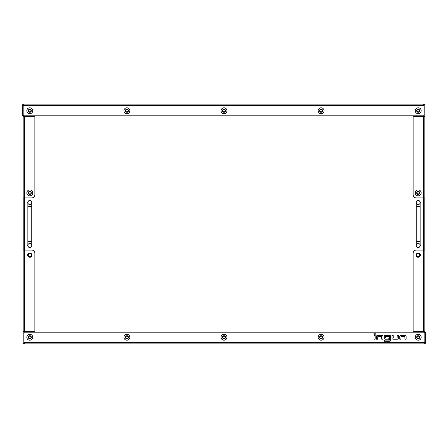 <?xml version="1.0" encoding="UTF-8"?>
<svg xmlns="http://www.w3.org/2000/svg" width="448" height="448" viewBox="0 0 448 448"><rect width="100%" height="100%" fill="white"/><g stroke="black" fill="none" stroke-linecap="round" stroke-linejoin="round"><path stroke-width="0.67" d="M31.741 203.386A2.1 2.1 0 0 0 29.792 200.491A2.1 2.1 0 0 0 27.849 203.386M27.849 244.614A2.1 2.1 0 0 0 29.792 247.509A2.1 2.1 0 0 0 31.741 244.614M420.151 203.386A2.1 2.1 0 0 0 418.208 200.491A2.1 2.1 0 0 0 416.259 203.386M416.259 244.614A2.1 2.1 0 0 0 418.208 247.509A2.1 2.1 0 0 0 420.151 244.614M29.792 253.579A1.557 1.557 0 0 0 28.235 255.136A1.557 1.557 0 0 0 29.792 256.693A1.557 1.557 0 0 0 31.349 255.136A1.557 1.557 0 0 0 29.792 253.579M418.208 253.579A1.557 1.557 0 0 0 416.651 255.136A1.557 1.557 0 0 0 418.208 256.693A1.557 1.557 0 0 0 419.765 255.136A1.557 1.557 0 0 0 418.208 253.579M423.461 332.192L423.461 331.414L424.822 331.414L424.822 341.69M424.822 331.414L424.822 250.074L423.472 250.074L423.461 197.926L416.259 197.926A3.114 3.114 0 0 1 413.146 194.813L413.146 117.208A0.622 0.622 0 0 1 413.767 116.586L423.472 116.586L423.461 115.802M24.539 115.808L24.539 116.586L23.178 116.586L23.178 106.31M23.178 116.586L23.178 197.926L24.528 197.926L24.539 250.074L31.741 250.074A3.114 3.114 0 0 1 34.854 253.187L34.854 330.792A0.622 0.622 0 0 1 34.233 331.414L24.528 331.414L24.539 332.198M418.208 252.997A2.139 2.139 0 0 0 416.063 255.136A2.139 2.139 0 0 0 418.208 257.275A2.139 2.139 0 0 0 420.347 255.136A2.139 2.139 0 0 0 418.208 252.997M413.146 253.187L413.146 330.792A0.622 0.622 0 0 0 413.767 331.414L423.472 331.414L423.472 250.074L416.259 250.074A3.114 3.114 0 0 0 413.146 253.187M424.043 331.414L424.043 332.192M23.178 115.808L22.4 115.808L22.4 115.181L23.178 115.181L23.178 106.103A0.622 0.622 0 0 1 23.75 105.482L23.75 104.132L423.472 104.132L423.472 105.482A0.622 0.622 0 0 1 424.043 106.103L424.043 115.181A0.622 0.622 0 0 1 423.422 115.808L23.8 115.808A0.622 0.622 0 0 1 23.178 115.181L23.178 105.482A0.571 0.571 0 0 1 23.75 104.91M424.043 116.586L424.043 105.482A0.571 0.571 0 0 0 423.472 104.91M424.822 116.586L424.822 197.926L423.472 197.926L423.472 116.586L424.822 116.586L424.822 105.482A1.35 1.35 0 0 0 423.472 104.132M424.822 250.074L424.822 197.926M424.043 197.926L424.043 250.074M23.75 104.132A1.35 1.35 0 0 0 22.4 105.482L22.4 115.181M29.792 257.275A2.139 2.139 0 0 0 31.937 255.136A2.139 2.139 0 0 0 29.792 252.997A2.139 2.139 0 0 0 27.653 255.136A2.139 2.139 0 0 0 29.792 257.275M34.854 194.813L34.854 117.208A0.622 0.622 0 0 0 34.233 116.586L24.528 116.586L24.528 197.926L31.741 197.926A3.114 3.114 0 0 0 34.854 194.813M23.957 116.586L23.957 115.808M424.822 332.192L425.6 332.192L425.6 332.819L424.822 332.819L424.822 341.897A0.622 0.622 0 0 1 424.25 342.518L424.25 343.868L24.528 343.868L24.528 342.518A0.622 0.622 0 0 1 23.957 341.897L23.957 332.819A0.622 0.622 0 0 1 24.578 332.192L424.2 332.192A0.622 0.622 0 0 1 424.822 332.819L424.822 342.518A0.571 0.571 0 0 1 424.25 343.09M23.957 331.414L23.957 342.518A0.571 0.571 0 0 0 24.528 343.09M23.178 331.414L23.178 250.074L24.528 250.074L24.528 331.414L23.178 331.414L23.178 342.518A1.35 1.35 0 0 0 24.528 343.868M23.178 197.926L23.178 250.074M23.957 250.074L23.957 197.926M424.25 343.868A1.35 1.35 0 0 0 425.6 342.518L425.6 332.819M31.741 202.597A1.943 1.943 0 0 0 29.792 200.648A1.943 1.943 0 0 0 27.849 202.597A1.943 1.943 0 0 0 29.792 204.54A1.943 1.943 0 0 0 31.741 202.597L31.741 241.511L27.849 241.511L27.849 245.403A1.943 1.943 0 0 1 29.792 243.46A1.943 1.943 0 0 1 31.741 245.403A1.943 1.943 0 0 1 29.792 247.352A1.943 1.943 0 0 1 27.849 245.403A1.943 1.943 0 0 1 29.792 243.46M31.741 206.489L27.849 206.489L27.849 241.511M416.259 245.403A1.943 1.943 0 0 0 418.208 247.352A1.943 1.943 0 0 0 420.151 245.403A1.943 1.943 0 0 0 418.208 243.46A1.943 1.943 0 0 0 416.259 245.403L416.259 206.489L420.151 206.489L420.151 202.597A1.943 1.943 0 0 1 418.208 204.54A1.943 1.943 0 0 1 416.259 202.597A1.943 1.943 0 0 1 418.208 200.648A1.943 1.943 0 0 1 420.151 202.597A1.943 1.943 0 0 1 418.208 204.54M416.259 241.511L420.151 241.511L420.151 206.489M373.985 335.306L373.985 339.198L375.178 339.198L375.178 335.306L373.985 335.306M374.578 334.667A0.739 0.739 0 0 0 375.318 333.928A0.739 0.739 0 0 0 374.578 333.189A0.739 0.739 0 0 0 373.845 333.928A0.739 0.739 0 0 0 374.578 334.667M376.527 336.42L376.527 339.198L377.72 339.198L377.798 336.498L381.646 336.498L381.724 339.198L382.917 339.198L382.917 336.42A1.109 1.109 0 0 0 381.808 335.306L377.636 335.306A1.109 1.109 0 0 0 376.527 336.42M389.39 340.11L384.546 340.11L384.546 341.303L389.547 341.303A1.109 1.109 0 0 0 390.656 340.189L390.656 336.42A1.109 1.109 0 0 0 389.547 335.306L385.381 335.306A1.109 1.109 0 0 0 384.266 336.42L384.266 338.089A1.109 1.109 0 0 0 385.381 339.198L388.791 339.198L388.791 338.005L385.538 338.005L385.538 336.498L389.39 336.498L389.39 340.11M392.006 335.306L392.006 338.089A1.109 1.109 0 0 0 393.12 339.198L397.286 339.198A1.109 1.109 0 0 0 398.401 338.089L398.401 335.306L397.208 335.306L397.13 338.005L393.277 338.005L393.198 335.306L392.006 335.306M399.75 336.42L399.75 339.198L400.938 339.198L401.022 336.498L404.869 336.498L404.947 339.198L406.14 339.198L406.14 336.42A1.109 1.109 0 0 0 405.031 335.306L400.859 335.306A1.109 1.109 0 0 0 399.75 336.42M30.554 338.122A0.442 0.442 0 0 1 30.71 338.156A0.325 0.325 0 0 0 31.035 337.602A0.442 0.442 0 0 1 31.035 336.907A0.325 0.325 0 0 0 30.71 336.353A0.442 0.442 0 0 1 30.117 336.011A0.325 0.325 0 0 0 29.473 336.011A0.442 0.442 0 0 1 28.879 336.353A0.325 0.325 0 0 0 28.554 336.907A0.442 0.442 0 0 1 28.554 337.602A0.325 0.325 0 0 0 28.879 338.156A0.442 0.442 0 0 1 29.473 338.498A0.325 0.325 0 0 0 30.117 338.498A0.442 0.442 0 0 1 30.554 338.122M29.792 338.794A1.54 1.54 0 0 1 28.252 337.254A1.54 1.54 0 0 1 29.792 335.714A1.54 1.54 0 0 1 31.338 337.254A1.54 1.54 0 0 1 29.792 338.794M29.792 340.211A2.957 2.957 0 0 1 26.835 337.254A2.957 2.957 0 0 1 29.792 334.298A2.957 2.957 0 0 1 32.754 337.254A2.957 2.957 0 0 1 29.792 340.211M29.35 193.928A0.442 0.442 0 0 1 29.394 194.085A0.325 0.325 0 0 0 30.033 194.13A0.442 0.442 0 0 1 30.654 193.822A0.325 0.325 0 0 0 31.007 193.29A0.442 0.442 0 0 1 31.052 192.601A0.325 0.325 0 0 0 30.766 192.03A0.442 0.442 0 0 1 30.195 191.643A0.325 0.325 0 0 0 29.557 191.604A0.442 0.442 0 0 1 28.935 191.906A0.325 0.325 0 0 0 28.582 192.438A0.442 0.442 0 0 1 28.538 193.127A0.325 0.325 0 0 0 28.818 193.704A0.442 0.442 0 0 1 29.35 193.928M28.414 193.547A1.54 1.54 0 0 1 29.114 191.481A1.54 1.54 0 0 1 31.175 192.181A1.54 1.54 0 0 1 30.475 194.247A1.54 1.54 0 0 1 28.414 193.547M27.143 194.174A2.957 2.957 0 0 1 28.487 190.215A2.957 2.957 0 0 1 32.446 191.554A2.957 2.957 0 0 1 31.102 195.518A2.957 2.957 0 0 1 27.143 194.174M127.658 111.614A0.442 0.442 0 0 1 127.814 111.647A0.325 0.325 0 0 0 128.134 111.093A0.442 0.442 0 0 1 128.134 110.398A0.325 0.325 0 0 0 127.814 109.844A0.442 0.442 0 0 1 127.215 109.502A0.325 0.325 0 0 0 126.577 109.502A0.442 0.442 0 0 1 125.978 109.844A0.325 0.325 0 0 0 125.658 110.398A0.442 0.442 0 0 1 125.658 111.093A0.325 0.325 0 0 0 125.978 111.647A0.442 0.442 0 0 1 126.577 111.989A0.325 0.325 0 0 0 127.215 111.989A0.442 0.442 0 0 1 127.658 111.614M126.896 112.286A1.54 1.54 0 0 1 125.356 110.746A1.54 1.54 0 0 1 126.896 109.206A1.54 1.54 0 0 1 128.436 110.746A1.54 1.54 0 0 1 126.896 112.286M126.896 113.702A2.957 2.957 0 0 1 123.939 110.746A2.957 2.957 0 0 1 126.896 107.789A2.957 2.957 0 0 1 129.853 110.746A2.957 2.957 0 0 1 126.896 113.702M30.554 111.614A0.442 0.442 0 0 1 30.71 111.647A0.325 0.325 0 0 0 31.035 111.093A0.442 0.442 0 0 1 31.035 110.398A0.325 0.325 0 0 0 30.71 109.844A0.442 0.442 0 0 1 30.117 109.502A0.325 0.325 0 0 0 29.473 109.502A0.442 0.442 0 0 1 28.879 109.844A0.325 0.325 0 0 0 28.554 110.398A0.442 0.442 0 0 1 28.554 111.093A0.325 0.325 0 0 0 28.879 111.647A0.442 0.442 0 0 1 29.473 111.989A0.325 0.325 0 0 0 30.117 111.989A0.442 0.442 0 0 1 30.554 111.614M29.792 112.286A1.54 1.54 0 0 1 28.252 110.746A1.54 1.54 0 0 1 29.792 109.206A1.54 1.54 0 0 1 31.338 110.746A1.54 1.54 0 0 1 29.792 112.286M29.792 113.702A2.957 2.957 0 0 1 26.835 110.746A2.957 2.957 0 0 1 29.792 107.789A2.957 2.957 0 0 1 32.754 110.746A2.957 2.957 0 0 1 29.792 113.702M418.964 111.614A0.442 0.442 0 0 1 419.121 111.647A0.325 0.325 0 0 0 419.446 111.093A0.442 0.442 0 0 1 419.446 110.398A0.325 0.325 0 0 0 419.121 109.844A0.442 0.442 0 0 1 418.527 109.502A0.325 0.325 0 0 0 417.883 109.502A0.442 0.442 0 0 1 417.29 109.844A0.325 0.325 0 0 0 416.965 110.398A0.442 0.442 0 0 1 416.965 111.093A0.325 0.325 0 0 0 417.29 111.647A0.442 0.442 0 0 1 417.883 111.989A0.325 0.325 0 0 0 418.527 111.989A0.442 0.442 0 0 1 418.964 111.614M418.208 112.286A1.54 1.54 0 0 1 416.662 110.746A1.54 1.54 0 0 1 418.208 109.206A1.54 1.54 0 0 1 419.748 110.746A1.54 1.54 0 0 1 418.208 112.286M418.208 113.702A2.957 2.957 0 0 1 415.246 110.746A2.957 2.957 0 0 1 418.208 107.789A2.957 2.957 0 0 1 421.165 110.746A2.957 2.957 0 0 1 418.208 113.702M418.964 338.122A0.442 0.442 0 0 1 419.121 338.156A0.325 0.325 0 0 0 419.446 337.602A0.442 0.442 0 0 1 419.446 336.907A0.325 0.325 0 0 0 419.121 336.353A0.442 0.442 0 0 1 418.527 336.011A0.325 0.325 0 0 0 417.883 336.011A0.442 0.442 0 0 1 417.29 336.353A0.325 0.325 0 0 0 416.965 336.907A0.442 0.442 0 0 1 416.965 337.602A0.325 0.325 0 0 0 417.29 338.156A0.442 0.442 0 0 1 417.883 338.498A0.325 0.325 0 0 0 418.527 338.498A0.442 0.442 0 0 1 418.964 338.122M418.208 338.794A1.54 1.54 0 0 1 416.662 337.254A1.54 1.54 0 0 1 418.208 335.714A1.54 1.54 0 0 1 419.748 337.254A1.54 1.54 0 0 1 418.208 338.794M418.208 340.211A2.957 2.957 0 0 1 415.246 337.254A2.957 2.957 0 0 1 418.208 334.298A2.957 2.957 0 0 1 421.165 337.254A2.957 2.957 0 0 1 418.208 340.211M127.658 338.122A0.442 0.442 0 0 1 127.814 338.156A0.325 0.325 0 0 0 128.134 337.602A0.442 0.442 0 0 1 128.134 336.907A0.325 0.325 0 0 0 127.814 336.353A0.442 0.442 0 0 1 127.215 336.011A0.325 0.325 0 0 0 126.577 336.011A0.442 0.442 0 0 1 125.978 336.353A0.325 0.325 0 0 0 125.658 336.907A0.442 0.442 0 0 1 125.658 337.602A0.325 0.325 0 0 0 125.978 338.156A0.442 0.442 0 0 1 126.577 338.498A0.325 0.325 0 0 0 127.215 338.498A0.442 0.442 0 0 1 127.658 338.122M126.896 338.794A1.54 1.54 0 0 1 125.356 337.254A1.54 1.54 0 0 1 126.896 335.714A1.54 1.54 0 0 1 128.436 337.254A1.54 1.54 0 0 1 126.896 338.794M126.896 340.211A2.957 2.957 0 0 1 123.939 337.254A2.957 2.957 0 0 1 126.896 334.298A2.957 2.957 0 0 1 129.853 337.254A2.957 2.957 0 0 1 126.896 340.211M417.76 193.928A0.442 0.442 0 0 1 417.805 194.085A0.325 0.325 0 0 0 418.443 194.13A0.442 0.442 0 0 1 419.065 193.822A0.325 0.325 0 0 0 419.418 193.29A0.442 0.442 0 0 1 419.462 192.601A0.325 0.325 0 0 0 419.182 192.03A0.442 0.442 0 0 1 418.606 191.643A0.325 0.325 0 0 0 417.967 191.604A0.442 0.442 0 0 1 417.346 191.906A0.325 0.325 0 0 0 416.993 192.438A0.442 0.442 0 0 1 416.948 193.127A0.325 0.325 0 0 0 417.234 193.704A0.442 0.442 0 0 1 417.76 193.928M416.825 193.547A1.54 1.54 0 0 1 417.525 191.481A1.54 1.54 0 0 1 419.586 192.181A1.54 1.54 0 0 1 418.886 194.247A1.54 1.54 0 0 1 416.825 193.547M415.554 194.174A2.957 2.957 0 0 1 416.898 190.215A2.957 2.957 0 0 1 420.857 191.554A2.957 2.957 0 0 1 419.513 195.518A2.957 2.957 0 0 1 415.554 194.174M224.762 111.614A0.442 0.442 0 0 1 224.918 111.647A0.325 0.325 0 0 0 225.238 111.093A0.442 0.442 0 0 1 225.238 110.398A0.325 0.325 0 0 0 224.918 109.844A0.442 0.442 0 0 1 224.319 109.502A0.325 0.325 0 0 0 223.681 109.502A0.442 0.442 0 0 1 223.082 109.844A0.325 0.325 0 0 0 222.762 110.398A0.442 0.442 0 0 1 222.762 111.093A0.325 0.325 0 0 0 223.082 111.647A0.442 0.442 0 0 1 223.681 111.989A0.325 0.325 0 0 0 224.319 111.989A0.442 0.442 0 0 1 224.762 111.614M224 112.286A1.54 1.54 0 0 1 222.46 110.746A1.54 1.54 0 0 1 224 109.206A1.54 1.54 0 0 1 225.54 110.746A1.54 1.54 0 0 1 224 112.286M224 113.702A2.957 2.957 0 0 1 221.043 110.746A2.957 2.957 0 0 1 224 107.789A2.957 2.957 0 0 1 226.957 110.746A2.957 2.957 0 0 1 224 113.702M224.762 338.122A0.442 0.442 0 0 1 224.918 338.156A0.325 0.325 0 0 0 225.238 337.602A0.442 0.442 0 0 1 225.238 336.907A0.325 0.325 0 0 0 224.918 336.353A0.442 0.442 0 0 1 224.319 336.011A0.325 0.325 0 0 0 223.681 336.011A0.442 0.442 0 0 1 223.082 336.353A0.325 0.325 0 0 0 222.762 336.907A0.442 0.442 0 0 1 222.762 337.602A0.325 0.325 0 0 0 223.082 338.156A0.442 0.442 0 0 1 223.681 338.498A0.325 0.325 0 0 0 224.319 338.498A0.442 0.442 0 0 1 224.762 338.122M224 338.794A1.54 1.54 0 0 1 222.46 337.254A1.54 1.54 0 0 1 224 335.714A1.54 1.54 0 0 1 225.54 337.254A1.54 1.54 0 0 1 224 338.794M224 340.211A2.957 2.957 0 0 1 221.043 337.254A2.957 2.957 0 0 1 224 334.298A2.957 2.957 0 0 1 226.957 337.254A2.957 2.957 0 0 1 224 340.211M321.86 338.122A0.442 0.442 0 0 1 322.022 338.156A0.325 0.325 0 0 0 322.342 337.602A0.442 0.442 0 0 1 322.342 336.907A0.325 0.325 0 0 0 322.022 336.353A0.442 0.442 0 0 1 321.423 336.011A0.325 0.325 0 0 0 320.785 336.011A0.442 0.442 0 0 1 320.186 336.353A0.325 0.325 0 0 0 319.866 336.907A0.442 0.442 0 0 1 319.866 337.602A0.325 0.325 0 0 0 320.186 338.156A0.442 0.442 0 0 1 320.785 338.498A0.325 0.325 0 0 0 321.423 338.498A0.442 0.442 0 0 1 321.86 338.122M321.104 338.794A1.54 1.54 0 0 1 319.564 337.254A1.54 1.54 0 0 1 321.104 335.714A1.54 1.54 0 0 1 322.644 337.254A1.54 1.54 0 0 1 321.104 338.794M321.104 340.211A2.957 2.957 0 0 1 318.147 337.254A2.957 2.957 0 0 1 321.104 334.298A2.957 2.957 0 0 1 324.061 337.254A2.957 2.957 0 0 1 321.104 340.211M321.86 111.614A0.442 0.442 0 0 1 322.022 111.647A0.325 0.325 0 0 0 322.342 111.093A0.442 0.442 0 0 1 322.342 110.398A0.325 0.325 0 0 0 322.022 109.844A0.442 0.442 0 0 1 321.423 109.502A0.325 0.325 0 0 0 320.785 109.502A0.442 0.442 0 0 1 320.186 109.844A0.325 0.325 0 0 0 319.866 110.398A0.442 0.442 0 0 1 319.866 111.093A0.325 0.325 0 0 0 320.186 111.647A0.442 0.442 0 0 1 320.785 111.989A0.325 0.325 0 0 0 321.423 111.989A0.442 0.442 0 0 1 321.86 111.614M321.104 112.286A1.54 1.54 0 0 1 319.564 110.746A1.54 1.54 0 0 1 321.104 109.206A1.54 1.54 0 0 1 322.644 110.746A1.54 1.54 0 0 1 321.104 112.286M321.104 113.702A2.957 2.957 0 0 1 318.147 110.746A2.957 2.957 0 0 1 321.104 107.789A2.957 2.957 0 0 1 324.061 110.746A2.957 2.957 0 0 1 321.104 113.702M23.75 105.482L423.472 105.482M424.25 342.518L24.528 342.518M27.849 206.489L27.849 202.597A1.943 1.943 0 0 0 29.792 204.54M29.792 247.352A1.943 1.943 0 0 1 27.849 245.403M420.151 241.511L420.151 245.403A1.943 1.943 0 0 0 418.208 243.46M418.208 200.648A1.943 1.943 0 0 1 420.151 202.597M31.741 241.511L31.741 245.403M416.259 206.489L416.259 202.597"/></g></svg>
